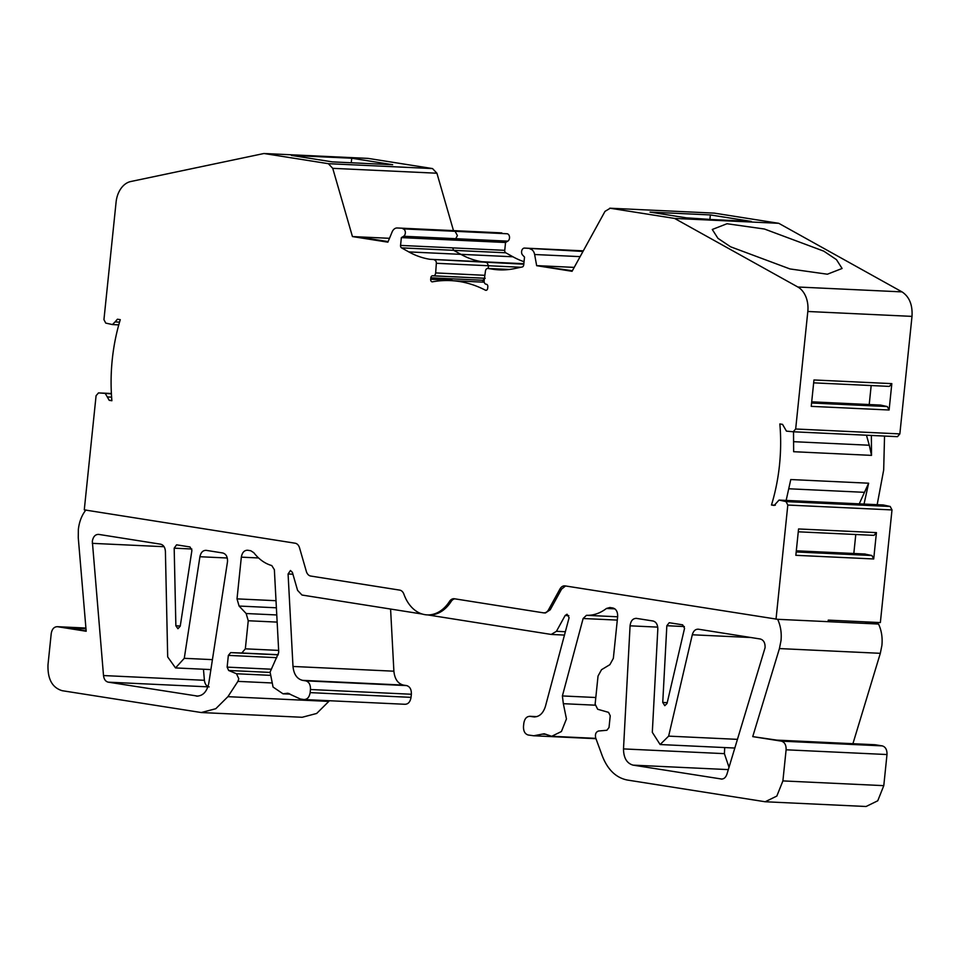 <?xml version="1.0" encoding="UTF-8"?>
<svg xmlns="http://www.w3.org/2000/svg" width="960" height="960" viewBox="0 0 960 960"><rect width="100%" height="100%" fill="white"/><g stroke="black" fill="none" stroke-linecap="round" stroke-linejoin="round"><path stroke-width="1.44" d="M852.924 743.688L880.32 653.316L881.904 645.384C882.648 637.62 881.532 630.504 878.556 624.048L828.108 621.672L828.264 620.124L880.356 622.572L891.996 509.928L787.812 505.044L786.024 501.6L779.316 500.112L882.96 504.984M111.408 393.852L98.52 392.904L96.084 395.676L84.276 509.868L295.152 543.216A7.836 5.592 92.7 0 1 299.544 547.86L306.336 571.404A7.836 5.592 -87.3 0 0 310.728 576.048L399.696 590.112A7.836 5.592 92.7 0 1 403.908 594.204A39.156 27.936 -87.3 0 0 424.968 614.664A39.156 27.936 -87.3 0 0 427.152 614.892A39.156 27.936 -87.3 0 0 449.508 601.416A7.836 5.592 92.7 0 1 453.984 598.716A7.836 5.592 92.7 0 1 454.416 598.764L543.384 612.828A7.836 5.592 -87.3 0 0 543.828 612.876A7.836 5.592 -87.3 0 0 548.58 609.696L559.944 589.032A7.836 5.592 92.7 0 1 564.708 585.852A7.836 5.592 92.7 0 1 565.14 585.9L777.66 619.308C780.624 625.776 781.752 632.88 781.008 640.644L779.424 648.576L752.736 736.62L781.368 741.144C784.68 742.14 786.264 745.032 786.108 749.796L782.892 780.912L776.844 796.056L765.18 801.756L627.396 780.048C616.08 777.828 607.692 769.764 602.256 755.844L595.704 737.94C594.924 734.244 595.884 731.928 598.596 731.004L606.888 730.272L609.024 727.5L610.236 715.776L608.544 712.356L597.672 709.26L595.128 704.136L598.032 676.056L601.512 669.708L609.876 664.668L613.344 658.368L617.652 616.644C617.796 611.892 616.212 609.012 612.924 607.992L609.852 607.512L606.468 608.46C600.18 613.248 593.52 615.54 586.464 615.324L617.64 616.788M751.056 637.536L692.292 634.776C693.408 630.912 695.448 629.064 698.4 629.208L760.356 639.012C763.656 640.032 765.24 642.912 765.084 647.664L726.96 774.12C725.736 777.612 723.756 779.244 721.02 779.04L721.464 779.088M669.396 622.752L682.656 624.84L684.552 628.308L667.044 703.464L664.8 705.684L662.748 702.456L666.84 625.728L669.216 622.728M227.28 558L199.92 556.728C200.856 552.384 202.944 550.272 206.196 550.356L222.78 552.984C226.104 553.992 227.688 556.872 227.508 561.636L208.776 683.34C206.844 692.016 202.656 696.252 196.236 696.072L197.112 696.168M176.748 544.86L190.008 546.96L191.904 550.416L180.24 626.172L177.936 628.716L175.872 625.812L174.18 548.172L176.568 544.848M595.104 705.18L563.34 703.692L566.448 718.92L561.408 731.532L551.7 736.284L544.176 733.764L533.76 735.768L528.228 735.012C524.916 734.016 523.344 731.124 523.5 726.36L523.824 723.24C524.64 718.572 526.752 716.28 530.16 716.34L536.772 716.652M565.404 631.728L556.44 631.308L565.14 615.504L567.036 614.22L569.1 617.712L545.424 706.368C543.048 713.688 539.028 717.18 533.364 716.844L529.716 716.292L536.844 716.628M276.768 614.964L246.156 613.524L239.088 606.048L237.012 598.872L241.332 557.148C242.16 552.504 244.272 550.2 247.668 550.248L250.74 550.728L253.812 552.708C258.924 559.296 264.912 563.592 271.776 565.572L274.368 569.688L278.688 651.084L278.64 652.788L270.084 672.06L273.06 687.048L283.008 693.804L287.76 693.216L300.24 698.964L303.804 699.528C307.212 699.588 309.324 697.296 310.152 692.628L310.464 689.508L411.36 694.248L411.036 697.356L310.152 692.628M270.06 672.42L228.648 670.476L236.52 673.752L238.788 678.792L237.912 681.372L227.916 696.672L215.772 708.72L201.288 712.536L62.196 690.696C52.248 687.72 47.52 679.056 48 664.728L51.216 633.624C52.032 628.956 54.144 626.652 57.552 626.712L86.184 631.248L78.264 537.732L78.348 529.56C79.212 521.82 81.732 515.28 85.92 509.952M877.176 504.684L883.68 469.98L884.544 436.068M883.224 504.972L779.04 500.076L774.168 505.44L771.48 505.02A156.636 111.72 -87.3 0 0 779.496 465.084A156.636 111.72 -87.3 0 0 779.856 423.948L782.544 424.368L786.444 431.124L793.236 431.772L795.672 429L807.816 311.484A23.496 16.764 -87.3 0 0 797.844 287.004L674.58 218.424L610.2 208.248L605.004 211.368L572.064 271.296L536.664 265.692L572.364 270.732M771.48 505.02L775.332 505.2M786.156 500.412L790.776 479.544L868.632 483.204L864.024 504.072M823.8 251.16L836.46 259.644L842.1 268.476L827.388 274.212L789.936 268.932L730.584 246.792L717.924 238.308L712.284 229.476L727.008 223.74L764.448 229.02L823.8 251.16M507.804 241.14A3.864 2.76 -87.3 0 0 509.508 238.032A3.864 2.76 -87.3 0 0 507.168 233.76L402.996 228.864A3.864 2.76 92.7 0 1 405.336 232.14A3.864 2.76 92.7 0 1 403.62 236.256L507.804 241.14L505.548 242.496L504.744 250.332A2.352 1.68 -87.3 0 0 505.74 252.78L512.928 256.776A117.828 84.036 -87.3 0 0 524.052 261.708M487.968 268.464L492.528 269.184A117.828 84.036 92.7 0 0 499.092 269.856A117.828 84.036 92.7 0 0 514.488 268.608L522.252 266.976A2.352 1.68 92.7 0 0 523.716 264.912L524.52 257.088L522.624 255.072A3.864 2.76 92.7 0 1 521.604 251.52A3.864 2.76 92.7 0 1 524.52 248.088A3.864 2.76 92.7 0 1 524.736 248.112L583.284 250.86M452.052 280.68A2.316 1.656 -87.3 0 1 452.064 280.272L430.68 279.264A2.316 1.656 92.7 0 0 432.216 281.844A2.316 1.656 92.7 0 0 432.48 281.82A157.104 112.056 -87.3 0 1 450.66 280.608A157.104 112.056 -87.3 0 1 485.412 290.196A2.316 1.656 92.7 0 0 485.928 290.34A2.316 1.656 92.7 0 0 487.68 288.276L487.824 286.836A2.316 1.656 92.7 0 0 486.432 284.268L486.024 284.208A3.132 2.232 92.7 0 1 484.14 280.752A3.132 2.232 92.7 0 1 484.152 280.608L485.448 271.056A3.096 2.208 92.7 0 1 487.764 268.452A3.096 2.208 92.7 0 1 487.968 268.476L509.34 269.472M873.708 558.96L795.84 555.312L798.564 528.96L876.432 532.62L873.708 558.96L871.908 555.528L796.188 551.964M871.908 555.528L864.672 554.016M876.432 532.62L873.996 535.356L798.276 531.804L873.996 535.356M853.824 553.488L855.78 534.504M713.016 219.612L686.304 217.836M868.632 483.204L858.876 504.648M866.46 435.216L869.292 445.236L793.812 441.696M871.176 385.548L869.22 404.52M880.596 405.084L811.704 401.82L880.596 405.084L887.304 406.56L811.584 403.008M523.788 264.204L429.936 259.296A117.828 84.036 92.7 0 1 408.804 251.904L401.556 247.872A2.352 1.68 92.7 0 1 400.56 245.412L401.364 237.612L403.62 236.256M504.744 250.332L452.652 247.884L453.648 250.32L460.896 254.352A117.828 84.036 -87.3 0 0 481.968 261.732L429.936 259.296M582.972 251.448L524.736 248.112M430.68 279.264L430.836 277.824A2.316 1.656 92.7 0 1 432.576 275.76A2.316 1.656 92.7 0 1 432.708 275.772L485.208 278.28M484.872 275.316L435.66 272.916A3.132 2.232 92.7 0 1 433.284 275.856A3.132 2.232 92.7 0 1 433.116 275.832M530.076 248.964A7.74 5.52 92.7 0 1 534.636 254.508L580.116 256.632M402.996 228.864L507.168 233.76M435.66 272.916L436.344 263.292L520.872 267.264M501.84 232.92A7.74 5.52 -87.3 0 0 501.408 232.872A7.74 5.52 -87.3 0 0 500.964 232.872M328.344 163.68L432.528 168.576L368.148 158.4L263.964 153.504L328.344 163.68L332.736 168.336L352.44 236.568L387.876 242.172L392.112 231.972A7.74 5.52 92.7 0 1 397.224 227.976A7.74 5.52 92.7 0 1 397.656 228.024M434.46 260.016A3.096 2.208 92.7 0 1 436.344 263.292M536.664 265.692L534.636 254.508M536.664 265.62L574.2 267.384M119.544 322.128L115.068 321.912L117.408 319.224M117.588 319.236L120.276 319.668A156.636 111.72 -87.3 0 0 111.888 400.74L109.212 400.32L107.304 396.948L111.612 397.152M115.068 321.912L112.44 324.564L105.732 323.088L103.944 319.644L116.088 202.128A23.496 16.764 -87.3 0 1 130.716 181.536L263.964 153.504M118.752 324.888L112.44 324.564M105.312 393.564L107.304 396.948M883.5 505.008L890.208 506.484L891.996 509.928M871.38 435.444L871.512 455.376L869.292 445.236M891.828 383.628L889.104 410.004L811.236 406.356L813.96 379.968L891.828 383.628L889.392 386.4L813.672 382.848L889.392 386.4M889.104 410.004L887.304 406.56M795.672 429L899.856 433.896L897.492 436.668L793.236 431.772M899.856 433.896L912 316.38C912.684 304.896 909.36 296.736 902.028 291.888L778.764 223.308L714.372 213.132L609.756 208.2L714.372 213.132M710.364 214.932L751.308 221.412L690.996 218.58L650.04 212.1L710.364 214.932L709.932 219.12M388.092 241.596L357.924 236.832L389.46 238.308M332.364 161.88L291.408 155.412L351.732 158.232L392.676 164.712L332.364 161.88M351.732 158.232L351.264 162.768M432.528 168.576L436.92 173.22L332.736 168.336M111.396 393.504L98.436 392.904L111.396 393.516M776.016 619.236L787.812 505.044M352.44 236.568L357.924 236.832M453.492 230.616L436.92 173.22M674.58 218.424L778.764 223.308M871.512 455.376L793.644 451.716L793.524 431.796M777.66 619.308L828.108 621.672M401.364 237.612L505.548 242.496M781.368 741.144L882.264 745.884L875.16 744.756L777.012 740.148L752.736 736.62M86.16 630.936L67.404 627.972L85.98 628.836M228.648 670.476L227.136 667.128L270.552 669.168M276.768 657.672L228.348 655.392L227.136 667.128M228.348 655.392L230.688 652.62L278.22 654.84M246.156 613.524L248.244 620.748L245.34 648.828L241.824 653.004L230.688 652.62M411.036 697.356C410.22 702.024 408.108 704.328 404.7 704.268L303.804 699.528M411.36 694.248C411.516 689.472 409.944 686.592 406.632 685.596L305.736 680.856C309.048 681.852 310.62 684.744 310.464 689.508M390.588 609.048L393.888 671.196C394.692 679.02 397.872 683.652 403.428 685.092L406.632 685.596M305.736 680.856L302.532 680.352C296.988 678.912 293.808 674.28 292.992 666.456L288.084 573.972L290.46 570.504L292.392 572.388L297.588 590.388L301.98 595.032L422.328 614.064M556.44 631.308L551.244 634.44L427.704 614.916M564.504 635.088L551.244 634.44M534.24 716.94L535.116 716.928M563.34 703.692L562.392 695.94L583.128 618.504L586.464 615.324M765.18 801.756L866.076 806.496L877.74 800.796L883.788 785.652L886.992 754.536L786.108 749.796M882.264 745.884C885.564 746.892 887.136 749.784 886.992 754.536M874.272 744.72L875.16 744.756M57.12 626.676L85.92 628.044L57.12 626.676M201.288 712.536L302.172 717.276L316.668 713.46L328.812 701.4L227.916 696.672M329.244 700.752L328.812 701.4M199.92 556.728L184.272 658.32L175.524 667.932L167.688 656.928L165.408 551.484C165.096 547.368 163.5 544.932 160.62 544.188L98.664 534.396C95.28 534.348 93.168 536.64 92.328 541.296L103.512 675.552C103.992 679.308 105.564 681.516 108.264 682.164L198 696.156M203.46 669.24L204.396 680.292C204.876 684.048 206.46 686.244 209.148 686.904M657.744 627.12L630.072 625.824L623.496 748.908L724.392 753.648L724.716 747.576M630.072 625.824C630.732 620.832 632.856 618.348 636.456 618.384L636.012 618.336M692.292 634.776L668.64 736.128L660.12 744.54L652.308 732.312L657.816 629.112C657.756 624.576 656.172 621.876 653.04 621L636.456 618.384M623.496 748.908C623.604 757.896 626.784 763.308 633.048 765.132L721.896 779.076M724.392 753.648L729.024 767.316M864.492 621.816L878.556 624.048M565.572 585.96L561.588 589.104L559.944 589.032M543.828 612.876L545.472 612.948L550.224 609.78L561.588 589.104M454.86 598.836A7.836 5.592 -87.3 0 0 451.152 601.488L449.508 601.416M427.152 614.892L428.796 614.964A39.156 27.936 -87.3 0 0 451.152 601.488M880.32 653.316L779.424 648.576M565.14 615.504L568.812 615.672M271.2 682.932L237.912 681.372M455.088 231.312L457.416 235.584L455.712 238.704L453.456 240.06M789 488.784L864.432 492.324M401.556 247.872L453.648 250.32M408.804 251.904L460.896 254.352M485.412 290.196L486.456 290.244M582.888 251.592L576.132 250.572M430.836 277.824L482.928 280.26L482.736 282.12M484.8 278.22L482.928 280.26L484.188 280.32M488.244 268.464L488.436 265.74L487.068 262.62L482.028 261.744M111.864 400.44L109.212 400.32M890.208 506.484L786.024 501.6M865.2 554.04L796.308 550.812L864.936 554.004M793.38 431.784L897.42 436.668M807.816 311.484L912 316.38M797.844 287.004L902.028 291.888M453.696 250.344L505.74 252.78M460.884 254.34L512.928 256.776M523.836 263.7L481.968 261.732M400.56 245.412L452.652 247.86M492.528 269.184L505.692 269.808M269.952 675.324L236.52 673.752M241.824 653.004L278.268 654.708M278.652 650.4L245.34 648.828M248.244 620.748L277.152 622.104M276.384 607.8L239.088 606.048M276.012 600.708L237.012 598.872M241.332 557.148L258.576 557.964M289.092 693.516L286.404 693.384M403.428 685.092L302.532 680.352M393.888 671.196L292.992 666.456M288.084 573.972L292.908 574.2M546.024 734.304L542.28 734.124M595.812 697.512L562.392 695.94M583.128 618.504L617.292 620.1M614.904 608.856L606.468 608.46M883.788 785.652L782.892 780.912M174.18 548.172L191.82 549M180.264 626.016L175.872 625.812M212.424 659.64L184.272 658.32M108.264 682.164L207.924 686.844M204.396 680.292L103.512 675.552M92.304 543.348L164.076 546.708M667.236 702.672L662.748 702.456M666.84 625.728L684.372 626.544M737.496 739.356L668.64 736.128M633.048 765.132L728.328 769.608M548.58 609.696L550.224 609.78M595.86 738.36L551.7 736.284M433.284 275.856L484.476 278.256M450.66 280.608L484.236 282.192M524.52 248.088L583.296 250.848M501.408 232.872L397.224 227.976M487.764 268.452L509.388 269.46M290.184 694.14L283.008 693.804M595.98 738.696L533.76 735.768M874.716 744.72L776.784 740.112M210.888 669.588L175.524 667.932M734.868 748.044L660.12 744.54"/></g></svg>

